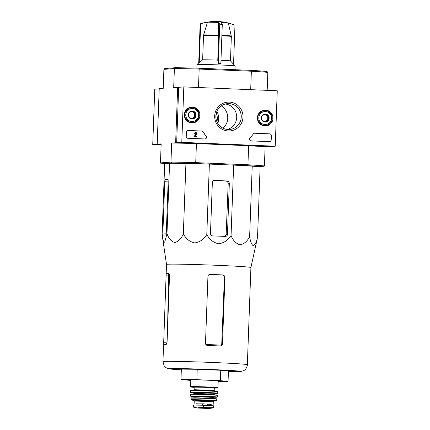 <?xml version="1.0" encoding="UTF-8"?>
<svg xmlns="http://www.w3.org/2000/svg" width="430" height="430" viewBox="0 0 430 430"><rect width="100%" height="100%" fill="white"/><g stroke="black" fill="none" stroke-linecap="round" stroke-linejoin="round"><path stroke-width="0.64" d="M221.869 35.803A14.222 0.328 -177.9 0 1 231.356 36.459L228.335 23.01L221.004 22.505A52.008 10.207 92.4 0 1 222.288 24.338A48.988 48.02 85.5 0 0 221.015 24.268A48.988 48.02 85.5 0 0 219.741 24.236A52.008 10.207 -87.6 0 0 218.456 22.403L207.48 22.166L203.53 35.346L202.632 59.808L199.224 63.011L200.659 23.827A48.988 9.616 -87.6 0 0 200.149 23.865A52.008 50.982 -94.5 0 1 205.191 22.543A52.025 52.025 0 0 1 228.271 22.978M222.288 24.338L220.853 63.522L218.306 63.42L217.768 60.13L218.666 35.669L218.456 22.403M216.817 22.833L218.897 22.908M221.423 22.989L227.792 23.07M233.549 64.242L234.979 25.246A52.008 50.982 85.5 0 0 228.341 23.037M218.306 63.42L219.741 24.236M199.224 63.011L198.714 63.054L200.149 23.865M207.48 22.166A52.008 50.982 85.5 0 0 200.659 23.827M231.356 36.459L230.458 60.92A14.222 0.328 -177.9 0 0 230.458 60.915A14.222 0.328 -177.9 0 0 220.972 60.264M217.768 60.13A14.222 0.328 -177.9 0 0 202.632 59.808M166.985 233.667L169.565 163.244L164.685 163.626L162.105 234.049L163.427 241.66L164.69 242.278L166.985 233.667C168.705 238.559 171.328 241.509 174.843 242.52C178.434 241.579 181.267 238.682 183.341 233.839C185.889 238.79 189.695 241.827 194.747 242.945C199.885 242.111 203.901 239.3 206.798 234.517C209.421 239.483 213.355 242.574 218.601 243.783C223.906 243.031 228.061 240.273 231.06 235.516C233.038 240.51 236.032 243.611 240.026 244.815C244.1 244.063 247.304 241.316 249.636 236.575C250.373 241.542 251.588 244.605 253.265 245.761C255.022 244.96 256.447 242.176 257.538 237.408L250.91 267.503A42.226 0.973 -177.9 0 0 250.91 267.503A42.226 0.973 -177.9 0 0 208.749 264.982A42.226 0.973 -177.9 0 0 166.512 264.407A42.226 0.973 -177.9 0 0 166.512 264.412M166.093 275.866L163.604 344.774A42.226 0.973 2.1 0 1 166.2 344.57L167.06 342.473L169.495 276.119C169.468 274.534 169.178 273.673 168.625 273.539A42.226 0.973 -177.9 0 0 166.206 273.738L166.093 275.866L168.565 275.969M250.91 267.503L247.347 364.71A42.226 0.973 -177.9 0 0 205.185 362.189A42.226 0.973 -177.9 0 0 162.948 361.619L164.158 365.801L165.706 367.424L167.259 368.322L169.21 368.865L181.326 369.838A35.292 0.812 -177.9 0 1 193.796 368.913A35.292 0.812 -177.9 0 1 239.467 371.52A35.292 0.812 -177.9 0 1 228.416 371.563L240.262 371.509C242.794 371.106 244.401 370.472 245.084 369.596C245.541 369.977 247.938 364.893 247.347 364.71M167.539 329.471L168.625 273.84A39.791 0.919 -177.9 0 1 168.985 273.754M220.439 345.983C221.633 345.919 222.315 345.258 222.482 343.995L224.911 277.635C224.825 276.044 224.035 275.141 222.552 274.926A42.226 0.973 -177.9 0 0 210.13 274.415C208.856 274.485 208.125 275.152 207.943 276.415L205.492 343.29C205.578 344.564 206.255 345.285 207.529 345.451A42.226 0.973 2.1 0 1 220.439 345.983L220.671 345.978M222.552 274.926L222.063 274.964A39.791 0.919 -177.9 0 0 209.647 274.453L209.888 274.421M222.063 274.964C223.546 275.178 224.326 276.082 224.412 277.678L221.746 344.054L221.402 345.145A38.566 0.887 -177.9 0 0 205.83 344.494M190.807 380.416L180.971 379.518L181.352 369.123L197.225 369.289L220.767 370.262L228.438 371.068L228.056 381.464L218.193 381.362M180.971 379.518L196.843 379.685L220.386 380.658L220.767 370.262M220.386 380.658L228.056 381.464M196.843 379.685L197.225 369.289M218.193 381.238A17.34 0.398 -177.9 0 0 221.504 381.19A17.34 0.398 -177.9 0 0 221.837 381.114A17.34 0.398 -177.9 0 0 204.529 380.088A17.34 0.398 -177.9 0 0 187.19 379.846A17.34 0.398 -177.9 0 0 190.812 380.233M257.538 237.408L260.123 166.985L252.216 166.152L249.636 236.575M231.06 235.516L233.641 165.093L252.216 166.152M212.35 182.438L210.469 233.721A2.08 2.042 85.5 0 0 212.431 235.882L225.341 236.414A2.08 2.042 85.5 0 0 227.459 234.42L229.319 183.658A2.601 2.548 85.5 0 0 226.868 180.955L214.462 180.439A2.08 2.042 85.5 0 0 212.35 182.438M206.798 234.517L209.378 164.093L233.641 165.093M183.341 233.839L185.927 163.416L209.378 164.093M169.565 163.244L185.927 163.416M166.286 232.78L168.146 182.014A2.601 0.511 -87.6 0 0 167.743 179.455A2.601 0.511 -87.6 0 0 167.732 179.455L165.238 179.649A2.08 0.408 -87.6 0 0 164.749 181.761L162.868 233.044A2.08 0.408 -87.6 0 0 163.196 235.092A2.08 0.408 -87.6 0 0 163.201 235.092L165.803 234.887A2.08 0.408 -87.6 0 0 166.286 232.78M223.019 128.21A13.873 13.599 85.5 0 0 227.744 118.223A13.873 13.599 85.5 0 0 221.305 105.887M163.894 69.364L164.819 68.531L175.23 67.714L174.392 68.542L163.894 69.364L163.196 88.419L159.218 88.731L157.186 144.174L161.164 143.862L160.465 162.922L161.325 163.819A53.761 1.242 2.1 0 0 164.668 164.126M160.465 162.922L170.963 162.099A54.626 1.258 2.1 0 1 195.731 162.626L195.752 163.518A53.761 1.242 2.1 0 0 171.737 163.008L170.963 162.099L171.661 143.045L176.66 142.755L178.692 87.311L173.693 87.602L174.392 68.542A54.626 1.258 -177.9 0 1 199.165 69.069L199.246 68.225A53.761 1.242 -177.9 0 0 175.23 67.714M267.836 72.401A54.626 1.258 -177.9 0 0 251.362 71.224L251.002 70.364A53.761 1.242 -177.9 0 1 266.976 71.504L267.836 72.401L267.18 90.354M199.246 68.225L251.002 70.364M198.488 87.516L199.165 69.069L251.362 71.224L250.69 89.671M217.806 123.437A14.222 13.937 85.5 0 0 218.687 118.97A14.222 13.937 85.5 0 0 216.87 111.408M171.661 143.045A54.626 1.258 2.1 0 1 196.429 143.572L176.66 142.755L181.782 142.351L183.82 86.908L277.264 90.768L275.227 146.211L181.782 142.351M195.752 163.518L247.508 165.652L247.933 164.781L195.731 162.626L196.429 143.572M159.213 88.833L154.773 89.182L152.736 144.625L161.143 144.356L157.186 144.174M177.671 87.29L175.639 142.733M183.82 86.908L178.692 87.311L176.66 142.755L270.104 146.614L275.227 146.211M264.407 165.958A54.626 1.258 2.1 0 0 247.933 164.781L248.631 145.727L269.083 146.592L265.106 146.899L264.407 165.958L263.482 166.792L260.118 167.055M248.631 145.727A54.626 1.258 2.1 0 1 265.106 146.899M247.508 165.652A53.761 1.242 2.1 0 1 263.482 166.792M171.737 163.008L161.325 163.819M226.868 180.955L225.836 181.035C227.32 181.25 228.104 182.153 228.185 183.744L226.148 234.522L225.481 236M225.836 181.035A41.43 0.957 -177.9 0 0 213.769 180.535M230.458 60.915L235.129 65.941A19.076 0.441 -177.9 0 0 235.129 65.941A19.076 0.441 -177.9 0 0 216.086 64.812A19.076 0.441 -177.9 0 0 197.015 64.543A19.076 0.441 -177.9 0 0 197.01 64.554L196.875 68.16M186.254 136.466L186.416 132.134A1.736 1.698 -94.5 0 1 188.173 130.473L201.826 131.032A1.736 1.698 -94.5 0 1 203.229 131.892A30.347 29.751 -94.5 0 0 206.174 136.117A1.736 1.698 -94.5 0 1 204.814 138.965L187.888 138.267A1.736 1.698 -94.5 0 1 186.254 136.466M269.443 141.637L251.158 140.879A1.736 1.698 -94.5 0 1 250.013 137.923A30.347 29.751 -94.5 0 0 253.259 133.956A1.736 1.698 -94.5 0 1 254.716 133.219L269.728 133.838A1.736 1.698 -94.5 0 1 271.362 135.638L271.206 139.97A1.736 1.698 -94.5 0 1 269.443 141.637M242.998 117.116A14.448 14.163 -94.5 0 1 221.31 128.742A14.448 14.163 -94.5 0 1 222.224 103.743A14.448 14.163 -94.5 0 1 242.998 117.116M199.939 115.342A7.955 7.799 -94.5 0 1 192.092 122.969A7.955 7.799 -94.5 0 1 190.855 107.167A7.955 7.799 -94.5 0 1 199.939 115.342M272.996 118.357A7.955 7.799 -94.5 0 1 265.149 125.99A7.955 7.799 -94.5 0 1 263.912 110.188A7.955 7.799 -94.5 0 1 272.996 118.357M266.869 125.178A7.804 7.649 -94.5 0 1 264.289 125.931M263.074 110.376A7.804 7.649 -94.5 0 1 265.74 110.714M193.812 122.163A7.804 7.649 -94.5 0 1 191.232 122.915M190.017 107.36A7.804 7.649 -94.5 0 1 192.683 107.699M241.251 117.078A12.964 12.707 -94.5 0 1 229.561 129.478A12.964 12.707 -94.5 0 1 215.881 117.546A12.964 12.707 -94.5 0 1 227.54 103.63A12.964 12.707 -94.5 0 1 241.251 117.078M225.288 104.017A12.964 12.707 -94.5 0 1 227.276 129.446M254.469 133.225A1.736 1.698 -94.5 0 1 254.614 133.225L269.626 133.848A1.736 1.698 -94.5 0 1 271.26 135.649L271.104 139.981A1.736 1.698 -94.5 0 1 269.589 141.637M187.926 130.478A1.736 1.698 -94.5 0 1 188.071 130.478L201.724 131.042A1.736 1.698 -94.5 0 1 203.127 131.897L203.229 131.892M204.965 138.965A1.736 1.698 -94.5 0 0 206.072 136.122A30.347 29.751 -94.5 0 1 203.127 131.897M193.989 136.783L196.51 136.891L193.989 136.783L196.091 133.832A0.521 0.511 -94.5 0 0 195.661 133.047M194.731 133.515L195.242 133.536L194.731 133.515A1.043 1.021 -94.5 0 1 196.623 133.026A1.043 1.021 -94.5 0 1 196.612 134.117L194.983 136.305L196.531 136.369L196.51 136.891M194.629 133.526A1.043 1.021 -94.5 0 1 195.618 132.526M195.242 133.536A0.521 0.511 -94.5 0 1 196.182 133.284A0.521 0.511 -94.5 0 1 196.193 133.821M193.882 136.794L196.091 133.832M195.473 117.159L192 119.019L188.673 116.879L188.824 112.875L192.291 111.015L195.618 113.16L195.473 117.159A4.004 3.924 -94.5 0 1 188.673 116.879A4.004 3.924 -94.5 0 1 192.291 111.015A4.004 3.924 -94.5 0 1 195.473 117.159L194.618 117.223L194.763 113.224L191.753 111.284M192.382 108.521A6.504 6.375 -94.5 0 1 197.542 118.492A6.504 6.375 -94.5 0 1 186.507 118.04A6.504 6.375 -94.5 0 1 192.382 108.521M192.242 107.667A7.369 7.224 -94.5 0 1 199.197 114.896A7.369 7.224 -94.5 0 1 192.549 122.378A7.369 7.224 -94.5 0 1 184.771 115.595A7.369 7.224 -94.5 0 1 192.242 107.667M192.549 122.378L191.054 122.496A7.369 7.224 -94.5 0 1 189.302 122.416M188.184 108.15A7.369 7.224 -94.5 0 1 189.904 107.801L191.398 107.683M191.087 111.623A3.467 3.402 -94.5 0 1 192.882 118.153L194.618 117.223M191.646 118.814L192.882 118.153A3.467 3.402 -94.5 0 1 191.194 118.551M194.763 113.224L195.618 113.16M268.53 120.174L265.057 122.034L261.73 119.895L261.875 115.896L265.348 114.036L268.675 116.175L268.53 120.174A4.004 3.924 -94.5 0 1 261.73 119.895A4.004 3.924 -94.5 0 1 265.348 114.036A4.004 3.924 -94.5 0 1 268.53 120.174L267.675 120.244L267.82 116.24L264.805 114.299M265.439 111.537A6.504 6.375 -94.5 0 1 270.599 121.513A6.504 6.375 -94.5 0 1 259.564 121.056A6.504 6.375 -94.5 0 1 265.439 111.537M265.299 110.682A7.369 7.224 -94.5 0 1 272.255 117.917A7.369 7.224 -94.5 0 1 265.606 125.393A7.369 7.224 -94.5 0 1 257.828 118.61A7.369 7.224 -94.5 0 1 265.299 110.682M265.606 125.393L264.111 125.512A7.369 7.224 -94.5 0 1 262.359 125.431M261.241 111.171A7.369 7.224 -94.5 0 1 262.961 110.816L264.455 110.698M264.144 114.638A3.467 3.402 -94.5 0 1 265.939 121.174L267.675 120.244M264.703 121.835L265.939 121.174A3.467 3.402 -94.5 0 1 264.251 121.566M267.82 116.24L268.675 116.175M152.736 144.625L161.121 144.969M216.924 121.749A12.964 12.707 85.5 0 0 216.258 113.23M213.511 407.667L206.846 407.678L193.548 406.839L193.914 407.215M195.682 407.081L193.64 407.178L197.778 408.059L209.147 408.484L213.404 407.903L213.748 405.818L203.616 405.237L193.452 405.06L193.376 406.99M207.416 405.399L207.47 404.044L211.205 404.329L211.157 405.581M196.048 405.012L196.091 403.775L207.47 404.044M211.2 404.463L203.659 403.834L196.091 403.91M214.21 390.472L214.307 387.876L204.266 387.274L194.204 387.14L194.107 389.736L211.275 390.204L214.21 390.472L214.672 391.144M231.313 36.007A14.163 0.328 -177.9 0 0 221.885 35.357M218.666 35.222A14.163 0.328 -177.9 0 0 203.605 34.9M218.666 35.669A14.222 0.328 -177.9 0 0 203.53 35.346M163.642 342.742L167.028 342.882M166.206 273.738L168.625 273.84M222.482 343.995L221.746 344.054M224.911 277.635L224.412 277.678M229.319 183.658L228.185 183.744M227.459 234.42L226.148 234.522M214.462 180.439L213.989 180.476M162.868 233.044L166.265 233.184M164.749 181.761L168.151 181.901M165.238 179.649L167.969 179.761M206.846 407.678L206.927 405.377M203.53 407.538L203.616 405.237M217.962 387.661A13.701 0.317 -177.9 0 0 204.282 386.844A13.701 0.317 -177.9 0 0 190.576 386.656L190.872 387.032L194.199 387.339A13.351 0.306 -177.9 0 1 200.837 387.086A13.351 0.306 -177.9 0 1 217.338 388.048A13.351 0.306 -177.9 0 1 214.301 388.08L217.376 388.048L217.962 387.661L218.214 380.749M217.214 391.338A13.351 0.306 -177.9 0 0 201.638 390.402A13.351 0.306 -177.9 0 0 192.936 390.558M190.431 390.644L190.667 390.322L193.011 390.22L202.331 390.429L217.51 391.273L217.811 391.649A13.701 0.317 -177.9 0 0 204.132 390.832A13.701 0.317 -177.9 0 0 190.431 390.644L190.485 392.353L193.5 392.687A13.486 0.312 -177.9 0 1 200.907 392.461A13.486 0.312 -177.9 0 1 217.268 393.423A13.486 0.312 -177.9 0 1 214.602 393.455L217.714 393.213A13.658 0.317 -177.9 0 0 204.078 392.396A13.658 0.317 -177.9 0 0 190.415 392.214M214.86 393.332L193.253 392.542M214.833 393.326L214.253 394.116L193.801 393.369L193.21 392.525M214.253 394.116L214.231 394.638L193.785 393.891L193.801 393.369M217.064 395.148A13.341 0.306 -177.9 0 0 203.385 394.283A13.341 0.306 -177.9 0 0 191.216 394.229M190.485 394.305L202.691 394.256L217.494 395.294A13.513 0.312 -177.9 0 0 203.997 394.487A13.513 0.312 -177.9 0 0 190.485 394.305L190.689 396.18L194 396.524A13.147 0.301 -177.9 0 1 200.563 396.272A13.147 0.301 -177.9 0 1 216.801 397.223A13.147 0.301 -177.9 0 1 213.823 397.25L217.231 397.03A13.319 0.306 -177.9 0 0 203.938 396.234A13.319 0.306 -177.9 0 0 190.614 396.051M213.989 397.1L197.236 396.621M210.587 397.11L213.941 397.105M213.903 397.105L213.785 397.401L194.027 396.675L193.822 396.352M213.785 397.401L213.748 398.438L193.989 397.712L194.027 396.675M216.414 398.938A12.814 0.296 -177.9 0 0 202.998 398.094A12.814 0.296 -177.9 0 0 191.748 398.072M190.872 398.153L202.396 398.072L216.827 399.104A12.986 0.301 -177.9 0 0 203.858 398.325A12.986 0.301 -177.9 0 0 190.872 398.153L191.285 399.997L193.887 400.308A12.319 0.285 -177.9 0 1 201.1 400.126A12.319 0.285 -177.9 0 1 215.849 401.002A12.319 0.285 -177.9 0 1 213.662 401.034L216.44 400.695A12.658 0.29 -177.9 0 0 203.799 399.938A12.658 0.29 -177.9 0 0 191.14 399.766M213.893 400.927L193.661 400.185M213.871 400.921L213.28 401.717L194.215 401.018L193.618 400.174M202.6 405.2L202.648 403.845M202.885 405.21L202.933 403.856M207.152 405.388L207.201 404.028M213.404 407.903L213.135 407.801M201.095 408.043L205.9 408.221M166.141 274.512L166.512 264.407L162.545 237.618M163.594 344.075L162.948 361.619M198.714 62.963L197.015 64.543M235.135 65.951L235 69.703M190.829 379.744L190.576 386.656M193.597 390.37L194.107 389.736M217.811 391.649L217.714 393.213M214.231 394.638L214.441 394.96M193.554 394.197L193.785 393.891M217.494 395.294L217.231 397.03M213.748 398.438L213.952 398.76M193.758 398.019L193.989 397.712M216.827 399.104L216.44 400.695M194.215 401.018L194.118 403.706M213.28 401.717L213.183 404.404M208.964 408.221L198.042 407.817"/></g></svg>
